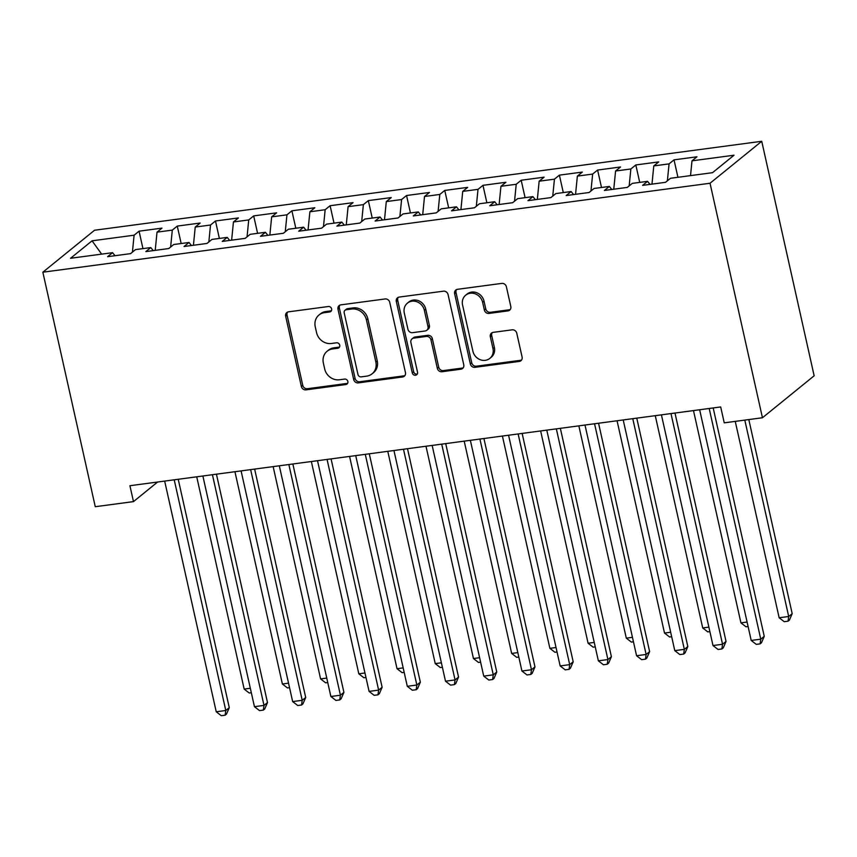 <?xml version="1.0" encoding="UTF-8"?>
<svg xmlns="http://www.w3.org/2000/svg" width="857" height="857" viewBox="0 0 857 857"><rect width="100%" height="100%" fill="white"/><g stroke="black" fill="none" stroke-linecap="round" stroke-linejoin="round"><path stroke-width="1.29" d="M331.627 308.895A2.86 2.582 -129.1 0 0 328.392 306.517L288.541 311.83A4.092 3.685 -129.1 0 0 285.66 316.233L301.353 386.453A4.092 3.685 -129.1 0 0 305.981 389.86L345.832 384.547A2.86 2.582 -129.1 0 0 347.846 381.461A2.86 2.582 -129.1 0 0 344.61 379.083L339.458 379.769A13.08 11.794 -129.1 0 1 324.664 368.885L323.357 363.036A13.08 11.794 -129.1 0 1 327.117 351.274A13.08 11.794 -129.1 0 1 332.57 348.949L337.722 348.263A2.86 2.582 -129.1 0 0 339.736 345.178A2.86 2.582 -129.1 0 0 336.501 342.8L331.348 343.486A13.08 11.794 -129.1 0 1 316.554 332.602L315.247 326.753A13.08 11.794 -129.1 0 1 319.008 314.99A13.08 11.794 -129.1 0 1 324.46 312.666L329.613 311.98A2.86 2.582 -129.1 0 0 331.627 308.895M507.922 310.909A4.092 3.685 -129.1 0 0 510.804 306.506L506.401 286.806A4.092 3.685 -129.1 0 0 501.774 283.399L457.509 289.302A4.092 3.685 -129.1 0 0 454.638 293.705L470.332 363.925A4.092 3.685 -129.1 0 0 474.96 367.332L519.213 361.429A4.092 3.685 -129.1 0 0 522.095 357.026L516.771 333.234A4.092 3.685 -129.1 0 0 512.154 329.827L493.214 332.355A4.092 3.685 -129.1 0 0 490.333 336.758L492.968 348.553A10.937 9.866 -129.1 0 1 489.829 358.387A10.937 9.866 -129.1 0 1 472.903 351.231L462.566 304.996A10.937 9.866 -129.1 0 1 465.715 295.172A10.937 9.866 -129.1 0 1 482.63 302.328L484.355 310.03A4.092 3.685 -129.1 0 0 488.983 313.426L507.922 310.909L509.315 309.773A4.092 3.685 -129.1 0 0 510.247 309.516M762.451 417.755L710.035 183.248L761.734 141.287L814.15 375.795L762.451 417.755L724.24 422.844L720.694 406.946L129.921 485.715L133.478 501.613L157.613 482.02M133.478 501.613L95.266 506.712L42.85 272.205L710.035 183.248M389.742 302.35A4.092 3.685 -129.1 0 0 385.125 298.954L340.861 304.856A4.092 3.685 -129.1 0 0 337.99 309.259L353.684 379.48A4.092 3.685 -129.1 0 0 358.301 382.886L402.565 376.984A4.092 3.685 -129.1 0 0 405.447 372.581L389.742 302.35M399.191 297.079L443.444 291.176A4.092 3.685 -129.1 0 1 448.072 294.583L463.766 364.803A4.092 3.685 -129.1 0 1 460.895 369.206L441.944 371.734A4.092 3.685 -129.1 0 1 437.327 368.328L430.964 339.843A4.092 3.685 -129.1 0 0 426.336 336.447L413.77 338.119A4.092 3.685 -129.1 0 0 410.889 342.521L417.52 372.174A2.86 2.582 -129.1 0 1 416.695 374.745A2.86 2.582 -129.1 0 1 412.271 372.87L396.309 301.482A4.092 3.685 -129.1 0 1 399.191 297.079M761.734 141.287L94.549 230.244L42.85 272.205M142.958 248.626L139.059 231.186L134.099 235.204L92.063 240.817L70.553 258.278L112.578 252.676L107.618 256.693L130.553 253.64L135.513 249.612L150.8 247.577L145.84 251.604L168.765 248.541L173.725 244.524L189.011 242.477L184.051 246.505L206.976 243.452L211.936 239.424L227.223 237.389L222.263 241.417L245.188 238.353L250.148 234.336L265.434 232.29L260.474 236.318L283.399 233.265L288.359 229.237L303.646 227.201L298.686 231.219L321.611 228.166L326.571 224.138L341.857 222.102L336.897 226.13L359.822 223.077L364.782 219.049L380.069 217.014L375.109 221.031L398.034 217.978L402.994 213.95L418.28 211.915L413.32 215.943L436.245 212.879L441.205 208.862L456.492 206.816L451.532 210.843L474.467 207.79L479.427 203.762L494.703 201.727L489.743 205.755L512.679 202.691L517.639 198.663L532.915 196.628L527.955 200.656L550.89 197.603L555.85 193.575L571.137 191.54L566.177 195.557L589.102 192.504L594.062 188.476L609.348 186.44L604.389 190.468L627.313 187.404L632.273 183.387L647.56 181.341L642.6 185.369L665.525 182.316L670.485 178.288L712.521 172.685L734.031 155.224L691.995 160.827L690.528 175.621M139.059 231.186L161.984 228.123L157.024 232.151L172.311 230.115L170.629 247.03M181.17 243.527L177.27 226.087L172.311 230.115M177.27 226.087L200.195 223.034L195.235 227.051L210.522 225.016L208.84 241.942M219.381 238.428L215.482 220.988L210.522 225.016M215.482 220.988L238.407 217.935L233.447 221.963L248.734 219.928L247.052 236.843M257.593 233.34L253.693 215.9L248.734 219.928M253.693 215.9L276.618 212.836L271.658 216.864L286.945 214.828L285.263 231.754M295.804 228.241L291.905 210.801L286.945 214.828M291.905 210.801L314.84 207.748L309.88 211.775L325.157 209.729L323.475 226.655M334.016 223.152L330.116 205.712L325.157 209.729M330.116 205.712L353.052 202.648L348.092 206.676L363.368 204.641L361.686 221.556M372.227 218.053L368.328 200.613L363.368 204.641M368.328 200.613L391.263 197.56L386.303 201.588L401.59 199.542L399.898 216.467M410.439 212.954L406.55 195.514L401.59 199.542M406.55 195.514L429.475 192.461L424.515 196.489L439.802 194.453L438.109 211.368M448.661 207.865L444.762 190.425L439.802 194.453M444.762 190.425L467.686 187.372L462.726 191.39L478.013 189.354L476.321 206.28M486.872 202.766L482.973 185.326L478.013 189.354M482.973 185.326L505.898 182.273L500.938 186.301L516.225 184.266L514.543 201.181M525.084 197.678L521.185 180.238L516.225 184.266M521.185 180.238L544.109 177.174L539.149 181.202L554.436 179.167L552.754 196.082M563.295 192.579L559.396 175.139L554.436 179.167M559.396 175.139L582.321 172.086L577.361 176.114L592.648 174.067L590.966 190.993M601.507 187.49L597.608 170.05L592.648 174.067M597.608 170.05L620.532 166.986L615.572 171.014L630.859 168.979L629.177 185.894M639.718 182.391L635.819 164.951L630.859 168.979M635.819 164.951L658.744 161.898L653.784 165.915L669.071 163.88L667.389 180.806M677.93 177.292L674.031 159.852L669.071 163.88M674.031 159.852L696.955 156.799L691.995 160.827M647.56 181.341L650.002 184.384M609.348 186.44L611.791 189.483M653.784 165.915L651.973 184.116M571.137 191.54L573.579 194.571M615.572 171.014L613.762 189.215M532.915 196.628L535.368 199.67M577.361 176.114L575.55 194.314M494.703 201.727L497.156 204.759M539.149 181.202L537.339 199.402M456.492 206.816L458.934 209.858M500.938 186.301L499.128 204.502M418.28 211.915L420.723 214.957M462.726 191.39L460.916 209.59M380.069 217.014L382.511 220.045M424.515 196.489L422.705 214.689M341.857 222.102L344.3 225.145M386.303 201.588L384.493 219.788M303.646 227.201L306.088 230.233M348.092 206.676L346.271 224.877M265.434 232.29L267.877 235.332M309.88 211.775L308.059 229.976M227.223 237.389L229.665 240.421M271.658 216.864L269.848 235.064M189.011 242.477L191.454 245.52M233.447 221.963L231.636 240.164M150.8 247.577L153.242 250.619M195.235 227.051L193.425 245.263M112.578 252.676L115.031 255.707M157.024 232.151L155.213 250.351M92.063 240.817L101.651 254.133M134.099 235.204L132.417 252.129M331.391 310.759A2.86 2.582 -129.1 0 1 331.006 310.845L325.853 311.53A13.08 11.794 -129.1 0 0 320.4 313.866L319.008 314.99M327.117 351.274L328.51 350.149A13.08 11.794 -129.1 0 1 333.962 347.813L339.126 347.128A2.86 2.582 -129.1 0 0 339.501 347.042M287.609 312.087A4.092 3.685 -129.1 0 0 287.063 315.097L302.757 385.318A4.092 3.685 -129.1 0 0 307.374 388.724L347.235 383.411A2.86 2.582 -129.1 0 0 347.61 383.325M339.94 305.113A4.092 3.685 -129.1 0 0 339.383 308.124L355.077 378.344A4.092 3.685 -129.1 0 0 359.704 381.751L403.958 375.848A4.092 3.685 -129.1 0 0 404.89 375.591M346.207 309.763A2.86 2.582 -129.1 0 0 344.193 312.848L357.969 374.488A2.86 2.582 -129.1 0 0 361.215 376.866L366.646 376.148A13.08 11.794 -129.1 0 0 372.099 373.813A13.08 11.794 -129.1 0 0 375.859 362.061L366.442 319.929A13.08 11.794 -129.1 0 0 351.649 309.045L346.207 309.763L347.61 308.627A2.86 2.582 -129.1 0 0 346.41 309.141L345.017 310.277M372.099 373.813L373.502 372.677A13.08 11.794 -129.1 0 0 377.262 360.926L375.859 362.061M347.61 308.627L353.041 307.909A13.08 11.794 -129.1 0 1 367.835 318.793L377.262 360.926M412.067 338.847L413.46 337.712A4.092 3.685 -129.1 0 1 415.163 336.994L427.729 335.312A4.092 3.685 -129.1 0 1 432.357 338.719L438.72 367.192A4.092 3.685 -129.1 0 0 443.348 370.599L462.287 368.071A4.092 3.685 -129.1 0 0 463.219 367.814M398.259 297.336A4.092 3.685 -129.1 0 0 397.712 300.346L413.663 371.745A2.86 2.582 -129.1 0 0 417.284 374.038M424.354 310.298A10.937 9.866 -129.1 0 0 407.429 303.142A10.937 9.866 -129.1 0 0 404.29 312.976L407.932 329.259A4.092 3.685 -129.1 0 0 412.549 332.666L425.115 330.984A4.092 3.685 -129.1 0 0 427.997 326.581L424.354 310.298L425.747 309.163A10.937 9.866 -129.1 0 0 408.821 302.007L407.429 303.142M426.818 330.256L428.221 329.12A4.092 3.685 -129.1 0 0 429.389 325.446L427.997 326.581M425.747 309.163L429.389 325.446M465.715 295.172L467.108 294.037A10.937 9.866 -129.1 0 1 484.034 301.193L485.758 308.895A4.092 3.685 -129.1 0 0 490.375 312.302L509.315 309.773M489.829 358.387L491.222 357.251A10.937 9.866 -129.1 0 0 494.36 347.417L492.968 348.553M492.282 332.612A4.092 3.685 -129.1 0 0 491.725 335.623L494.36 347.417M456.588 289.559A4.092 3.685 -129.1 0 0 456.031 292.569L471.725 362.79A4.092 3.685 -129.1 0 0 476.353 366.196L520.617 360.294A4.092 3.685 -129.1 0 0 521.538 360.036M196.724 476.813L244.17 689.092L250.33 688.267M251.326 692.745L249.237 693.024L244.17 689.092M174.217 479.813L225.787 710.496L216.232 711.771L164.662 481.077M178.224 479.277L229.28 707.668L225.787 710.496L225.123 715.199L221.299 715.713L216.232 711.771M229.28 707.668L226.516 714.063L225.123 715.199M234.936 471.714L282.382 684.004L288.541 683.179M289.537 687.657L287.459 687.935L282.382 684.004M273.147 466.615L320.593 678.905L326.753 678.08M327.76 682.558L325.671 682.836L320.593 678.905M212.429 474.714L263.999 705.407L254.443 706.682L202.873 475.989M216.435 474.178L267.491 702.569L263.999 705.407L263.335 710.099L259.51 710.614L254.443 706.682M267.491 702.569L264.727 708.975L263.335 710.099M250.64 469.615L302.21 700.308L292.655 701.583L241.085 470.889M254.647 469.09L305.703 697.48L302.21 700.308L301.546 705.011L297.722 705.515L292.655 701.583M305.703 697.48L302.939 703.876L301.546 705.011M311.359 461.527L358.815 673.806L364.964 672.991M365.971 677.469L363.882 677.748L358.815 673.806M349.57 456.427L397.027 668.717L403.176 667.892M404.183 672.37L402.094 672.649L397.027 668.717M288.852 464.526L340.422 695.22L330.866 696.495L279.307 465.801M292.858 463.991L343.914 692.381L340.422 695.22L339.758 699.912L335.933 700.426L330.866 696.495M343.914 692.381L341.15 698.776L339.758 699.912M327.063 459.427L378.633 690.121L369.078 691.395L317.518 460.702M331.081 458.891L382.126 687.282L378.633 690.121L377.969 694.823L374.145 695.327L369.078 691.395M382.126 687.282L379.372 693.688L377.969 694.823M387.782 451.339L435.238 663.618L441.387 662.804M442.394 667.271L440.305 667.549L435.238 663.618M365.286 454.339L416.845 685.022L407.289 686.296L355.73 455.613M369.292 453.803L420.337 682.193L416.845 685.022L416.181 689.724L412.367 690.239L407.289 686.296M420.337 682.193L417.584 688.589L416.181 689.724M425.993 446.24L473.45 658.53L479.599 657.705M480.606 662.182L478.517 662.461L473.45 658.53M403.497 449.239L455.056 679.933L445.501 681.208L393.941 450.514M407.503 448.704L458.549 677.094L455.056 679.933L454.392 684.625L450.578 685.139L445.501 681.208M458.549 677.094L455.795 683.5L454.392 684.625M464.205 441.141L511.661 653.43L517.821 652.606M518.817 657.083L516.728 657.362L511.661 653.43M441.709 444.14L493.268 674.834L483.723 676.109L432.153 445.415M445.715 443.615L496.76 672.006L493.268 674.834L492.604 679.537L488.79 680.04L483.723 676.109M496.76 672.006L494.007 678.401L492.604 679.537M502.416 436.052L549.873 648.331L556.032 647.517M557.029 651.995L554.94 652.273L549.873 648.331M479.92 439.052L531.479 669.746L521.934 671.02L470.364 440.327M483.926 438.516L534.972 666.907L531.479 669.746L530.826 674.438L527.001 674.952L521.934 671.02M534.972 666.907L532.218 673.302L530.826 674.438M540.638 430.953L588.084 643.243L594.244 642.418M595.24 646.896L593.151 647.174L588.084 643.243M518.131 433.953L569.701 664.646L560.146 665.921L508.576 435.227M522.138 433.417L573.194 661.808L569.701 664.646L569.037 669.349L565.213 669.853L560.146 665.921M573.194 661.808L570.43 668.214L569.037 669.349M578.85 425.865L626.296 638.144L632.455 637.329M633.452 641.807L631.363 642.086L626.296 638.144M556.343 428.864L607.913 659.558L598.357 660.822L546.787 430.139M560.349 428.329L611.405 656.719L607.913 659.558L607.249 664.25L603.424 664.764L598.357 660.822M611.405 656.719L608.641 663.114L607.249 664.25M617.061 420.766L664.507 633.055L670.667 632.23M671.663 636.708L669.574 636.987L664.507 633.055M594.554 423.765L646.124 654.459L636.569 655.734L584.999 425.04M598.561 423.229L649.617 651.62L646.124 654.459L645.46 659.162L641.636 659.665L636.569 655.734M649.617 651.62L646.853 658.026L645.46 659.162M655.273 415.666L702.719 627.956L708.878 627.131M709.875 631.609L707.796 631.888L702.719 627.956M632.766 418.677L684.336 649.36L674.78 650.634L623.21 419.941M636.772 418.141L687.828 646.532L684.336 649.36L683.672 654.062L679.847 654.577L674.78 650.634M687.828 646.532L685.064 652.927L683.672 654.062M693.484 410.578L740.93 622.857L747.09 622.043M748.097 626.521L746.008 626.799L740.93 622.857M670.977 413.577L722.547 644.271L712.992 645.546L661.422 414.852M674.984 413.042L726.04 641.432L722.547 644.271L721.883 648.963L718.059 649.477L712.992 645.546M726.04 641.432L723.276 647.838L721.883 648.963M735.252 421.376L779.152 617.768L788.697 616.494L792.189 613.655L748.814 419.576M792.189 613.655L789.436 620.061L788.033 621.196L788.697 616.494L744.808 420.101M788.033 621.196L784.219 621.7L779.152 617.768M709.189 408.478L760.759 639.172L751.203 640.447L699.644 409.753M713.195 407.943L764.251 636.344L760.759 639.172L760.095 643.875L756.27 644.378L751.203 640.447M764.251 636.344L761.487 642.739L760.095 643.875M325.853 311.53L324.46 312.666M339.126 347.128L337.722 348.263M333.962 347.813L332.57 348.949M347.235 383.411L345.832 384.547M307.374 388.724L305.981 389.86M302.757 385.318L301.353 386.453M287.063 315.097L285.66 316.233M331.006 310.845L329.613 311.98M403.958 375.848L402.565 376.984M359.704 381.751L358.301 382.886M355.077 378.344L353.684 379.48M339.383 308.124L337.99 309.259M367.835 318.793L366.442 319.929M353.041 307.909L351.649 309.045M462.287 368.071L460.895 369.206M443.348 370.599L441.944 371.734M438.72 367.192L437.327 368.328M432.357 338.719L430.964 339.843M427.729 335.312L426.336 336.447M415.163 336.994L413.77 338.119M413.663 371.745L412.271 372.87M397.712 300.346L396.309 301.482M490.375 312.302L488.983 313.426M485.758 308.895L484.355 310.03M484.034 301.193L482.63 302.328M491.725 335.623L490.333 336.758M520.617 360.294L519.213 361.429M476.353 366.196L474.96 367.332M471.725 362.79L470.332 363.925M456.031 292.569L454.638 293.705"/></g></svg>
